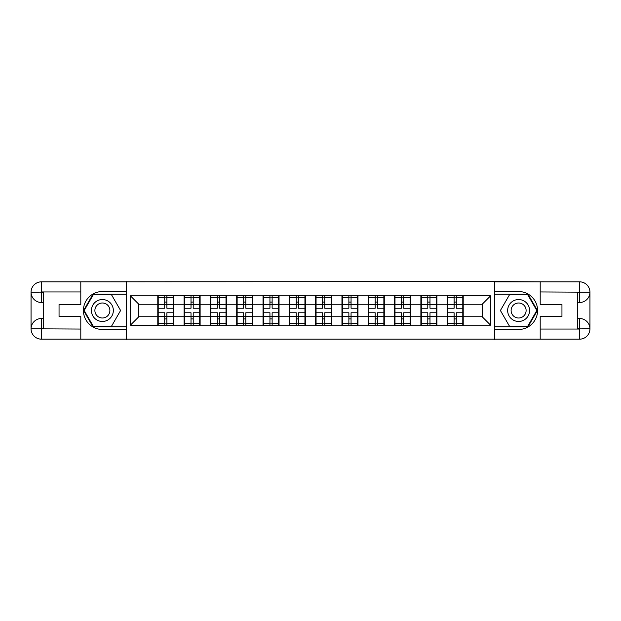<?xml version="1.0" encoding="UTF-8"?>
<svg xmlns="http://www.w3.org/2000/svg" width="621" height="621" viewBox="0 0 621 621"><rect width="100%" height="100%" fill="white"/><g stroke="black" fill="none" stroke-linecap="round" stroke-linejoin="round"><path stroke-width="0.93" d="M76.251 339.167L544.749 339.167M463.212 309.235L462.792 309.235M447.609 309.235L447.19 309.235M447.19 311.765L447.609 311.765M462.792 311.765L463.212 311.765M436.905 309.235L436.478 309.235M421.302 309.235L420.883 309.235M420.883 311.765L421.302 311.765M436.478 311.765L436.905 311.765M410.59 309.235L410.171 309.235M394.995 309.235L394.568 309.235M394.568 311.765L394.995 311.765M410.171 311.765L410.59 311.765M384.283 309.235L383.863 309.235M368.68 309.235L368.261 309.235M368.261 311.765L368.68 311.765M383.863 311.765L384.283 311.765M357.975 309.235L357.556 309.235M342.373 309.235L341.954 309.235M341.954 311.765L342.373 311.765M357.556 311.765L357.975 311.765M331.668 309.235L331.241 309.235M316.066 309.235L315.647 309.235M315.647 311.765L316.066 311.765M331.241 311.765L331.668 311.765M305.353 309.235L304.934 309.235M289.759 309.235L289.332 309.235M289.332 311.765L289.759 311.765M304.934 311.765L305.353 311.765M279.046 309.235L278.627 309.235M263.444 309.235L263.025 309.235M263.025 311.765L263.444 311.765M278.627 311.765L279.046 311.765M252.739 309.235L252.32 309.235M237.137 309.235L236.717 309.235M236.717 311.765L237.137 311.765M252.32 311.765L252.739 311.765M226.432 309.235L226.005 309.235M210.83 309.235L210.41 309.235M210.41 311.765L210.83 311.765M226.005 311.765L226.432 311.765M200.117 309.235L199.698 309.235M184.522 309.235L184.095 309.235M184.095 311.765L184.522 311.765M199.698 311.765L200.117 311.765M544.749 281.833L494.495 281.577L494.495 339.423M494.495 281.577L76.251 281.833M126.505 339.423L126.505 281.577M482.183 316.741L482.183 304.259L463.212 304.259L463.212 316.741L482.183 316.741L490.613 325.171L490.613 295.829L447.19 295.324L447.19 304.259L436.905 304.259L436.905 316.741L447.19 316.741L447.19 304.259M490.613 325.171L463.212 325.171L463.212 325.676L447.19 325.676L447.19 325.171L436.905 325.171L436.905 325.676L420.883 325.676L420.883 325.171L410.59 325.171L410.59 325.676L394.568 325.676L394.568 325.171L384.283 325.171L384.283 325.676L368.261 325.676L368.261 325.171L357.975 325.171L357.975 325.676L341.954 325.676L341.954 325.171L331.668 325.171L331.668 325.676L315.647 325.676L315.647 325.171L305.353 325.171L305.353 325.676L289.332 325.676L289.332 325.171L279.046 325.171L279.046 325.676L263.025 325.676L263.025 325.171L252.739 325.171L252.739 325.676L236.717 325.676L236.717 325.171L226.432 325.171L226.432 325.676L210.41 325.676L210.41 325.171L200.117 325.171L200.117 325.676L184.095 325.676L184.095 325.171L173.81 325.171L173.81 325.676L130.387 325.171L130.387 295.829L157.788 295.829L157.788 304.259L138.817 304.259L138.817 316.741L157.788 316.741L157.788 304.259M447.19 295.829L436.905 295.829L436.905 295.324L420.883 295.324L420.883 295.829L410.59 295.829L410.59 295.324L394.568 295.324L394.568 295.829L384.283 295.829L384.283 295.324L368.261 295.324L368.261 295.829L357.975 295.829L357.975 295.324L341.954 295.324L341.954 295.829L331.668 295.829L331.668 295.324L315.647 295.324L315.647 295.829L305.353 295.829L305.353 295.324L289.332 295.324L289.332 295.829L279.046 295.829L279.046 295.324L263.025 295.324L263.025 295.829L252.739 295.829L252.739 295.324L236.717 295.324L236.717 295.829L226.432 295.829L226.432 295.324L210.41 295.324L210.41 295.829L200.117 295.829L200.117 295.324L184.095 295.324L184.095 295.829L157.788 295.324L157.788 295.829M447.19 316.741L447.19 325.171M436.905 316.741L436.905 325.171M436.905 295.829L436.905 304.259M410.59 316.741L420.883 316.741L420.883 304.259L410.59 304.259L410.59 325.171M420.883 316.741L420.883 325.171M420.883 295.829L420.883 304.259M410.59 295.829L410.59 304.259M384.283 316.741L394.568 316.741L394.568 304.259L384.283 304.259L384.283 325.171M394.568 316.741L394.568 325.171M394.568 295.829L394.568 304.259M384.283 295.829L384.283 304.259M357.975 316.741L368.261 316.741L368.261 304.259L357.975 304.259L357.975 325.171M368.261 316.741L368.261 325.171M368.261 295.829L368.261 304.259M357.975 295.829L357.975 304.259M331.668 316.741L341.954 316.741L341.954 304.259L331.668 304.259L331.668 325.171M341.954 316.741L341.954 325.171M341.954 295.829L341.954 304.259M331.668 295.829L331.668 304.259M305.353 316.741L315.647 316.741L315.647 304.259L305.353 304.259L305.353 325.171M315.647 316.741L315.647 325.171M315.647 295.829L315.647 304.259M305.353 295.829L305.353 304.259M279.046 316.741L289.332 316.741L289.332 304.259L279.046 304.259L279.046 325.171M289.332 316.741L289.332 325.171M289.332 295.829L289.332 304.259M279.046 295.829L279.046 304.259M252.739 316.741L263.025 316.741L263.025 304.259L252.739 304.259L252.739 325.171M263.025 316.741L263.025 325.171M263.025 295.829L263.025 304.259M252.739 295.829L252.739 304.259M226.432 316.741L236.717 316.741L236.717 304.259L226.432 304.259L226.432 325.171M236.717 316.741L236.717 325.171M236.717 295.829L236.717 304.259M226.432 295.829L226.432 304.259M200.117 316.741L210.41 316.741L210.41 304.259L200.117 304.259L200.117 325.171M210.41 316.741L210.41 325.171M210.41 295.829L210.41 304.259M200.117 295.829L200.117 304.259M173.81 316.741L184.095 316.741L184.095 304.259L173.81 304.259L173.81 325.171M184.095 316.741L184.095 325.171M184.095 295.829L184.095 304.259M173.81 295.829L173.81 304.259M173.81 309.235L173.391 309.235M158.208 309.235L157.788 309.235M157.788 311.765L158.208 311.765M173.391 311.765L173.81 311.765M157.788 316.741L157.788 325.171M138.817 316.741L130.387 325.171M130.387 295.829L138.817 304.259M463.212 316.741L463.212 325.171M463.212 295.829L463.212 304.259M490.613 295.829L482.183 304.259M158.208 304.523L164.705 304.523L164.705 295.743L158.208 295.743L158.208 312.774L164.705 312.774L164.705 316.477L166.894 316.462L166.894 312.774L173.391 312.774L173.391 295.743L166.894 295.743L166.894 297.599L173.391 297.599M164.705 302.078L166.894 302.078M166.894 297.855L164.705 297.855M158.208 308.226L164.705 308.226L164.705 304.523L166.894 304.538L166.894 308.226L173.391 308.226M158.208 297.599L164.705 297.599M164.705 323.145L166.894 323.145M164.705 318.922L166.894 318.922M158.208 325.257L164.705 325.257L164.705 323.401L158.208 323.401L158.208 325.257M158.208 312.774L158.208 316.477L164.705 316.477L164.705 323.401M158.208 316.477L158.208 323.401M173.391 312.774L173.391 325.257L166.894 325.257L166.894 323.401L173.391 323.401M173.391 316.477L166.894 316.477L166.894 323.401M173.391 304.523L166.894 304.523L166.894 297.599M184.522 304.523L191.012 304.523L191.012 295.743L184.522 295.743L184.522 312.774L191.012 312.774L191.012 316.477L193.209 316.462L193.209 312.774L199.698 312.774L199.698 295.743L193.209 295.743L193.209 297.599L199.698 297.599M191.012 302.078L193.209 302.078M193.209 297.855L191.012 297.855M184.522 308.226L191.012 308.226L191.012 304.523L193.209 304.538L193.209 308.226L199.698 308.226M184.522 297.599L191.012 297.599M191.012 323.145L193.209 323.145M191.012 318.922L193.209 318.922M184.522 325.257L191.012 325.257L191.012 323.401L184.522 323.401L184.522 325.257M184.522 312.774L184.522 316.477L191.012 316.477L191.012 323.401M184.522 316.477L184.522 323.401M199.698 312.774L199.698 325.257L193.209 325.257L193.209 323.401L199.698 323.401M199.698 316.477L193.209 316.477L193.209 323.401M199.698 304.523L193.209 304.523L193.209 297.599M210.83 304.523L217.319 304.523L217.319 295.743L210.83 295.743L210.83 312.774L217.319 312.774L217.319 316.477L219.516 316.462L219.516 312.774L226.005 312.774L226.005 295.743L219.516 295.743L219.516 297.599L226.005 297.599M217.319 302.078L219.516 302.078M219.516 297.855L217.319 297.855M210.83 308.226L217.319 308.226L217.319 304.523L219.516 304.538L219.516 308.226L226.005 308.226M210.83 297.599L217.319 297.599M217.319 323.145L219.516 323.145M217.319 318.922L219.516 318.922M210.83 325.257L217.319 325.257L217.319 323.401L210.83 323.401L210.83 325.257M210.83 312.774L210.83 316.477L217.319 316.477L217.319 323.401M210.83 316.477L210.83 323.401M226.005 312.774L226.005 325.257L219.516 325.257L219.516 323.401L226.005 323.401M226.005 316.477L219.516 316.477L219.516 323.401M226.005 304.523L219.516 304.523L219.516 297.599M237.137 304.523L243.634 304.523L243.634 295.743L237.137 295.743L237.137 312.774L243.634 312.774L243.634 316.477L245.823 316.462L245.823 312.774L252.32 312.774L252.32 295.743L245.823 295.743L245.823 297.599L252.32 297.599M243.634 302.078L245.823 302.078M245.823 297.855L243.634 297.855M237.137 308.226L243.634 308.226L243.634 304.523L245.823 304.538L245.823 308.226L252.32 308.226M237.137 297.599L243.634 297.599M243.634 323.145L245.823 323.145M243.634 318.922L245.823 318.922M237.137 325.257L243.634 325.257L243.634 323.401L237.137 323.401L237.137 325.257M237.137 312.774L237.137 316.477L243.634 316.477L243.634 323.401M237.137 316.477L237.137 323.401M252.32 312.774L252.32 325.257L245.823 325.257L245.823 323.401L252.32 323.401M252.32 316.477L245.823 316.477L245.823 323.401M252.32 304.523L245.823 304.523L245.823 297.599M263.444 304.523L269.941 304.523L269.941 295.743L263.444 295.743L263.444 312.774L269.941 312.774L269.941 316.477L272.13 316.462L272.13 312.774L278.627 312.774L278.627 295.743L272.13 295.743L272.13 297.599L278.627 297.599M269.941 302.078L272.13 302.078M272.13 297.855L269.941 297.855M263.444 308.226L269.941 308.226L269.941 304.523L272.13 304.538L272.13 308.226L278.627 308.226M263.444 297.599L269.941 297.599M269.941 323.145L272.13 323.145M269.941 318.922L272.13 318.922M263.444 325.257L269.941 325.257L269.941 323.401L263.444 323.401L263.444 325.257M263.444 312.774L263.444 316.477L269.941 316.477L269.941 323.401M263.444 316.477L263.444 323.401M278.627 312.774L278.627 325.257L272.13 325.257L272.13 323.401L278.627 323.401M278.627 316.477L272.13 316.477L272.13 323.401M278.627 304.523L272.13 304.523L272.13 297.599M289.759 304.523L296.248 304.523L296.248 295.743L289.759 295.743L289.759 312.774L296.248 312.774L296.248 316.477L298.445 316.462L298.445 312.774L304.934 312.774L304.934 295.743L298.445 295.743L298.445 297.599L304.934 297.599M296.248 302.078L298.445 302.078M298.445 297.855L296.248 297.855M289.759 308.226L296.248 308.226L296.248 304.523L298.445 304.538L298.445 308.226L304.934 308.226M289.759 297.599L296.248 297.599M296.248 323.145L298.445 323.145M296.248 318.922L298.445 318.922M289.759 325.257L296.248 325.257L296.248 323.401L289.759 323.401L289.759 325.257M289.759 312.774L289.759 316.477L296.248 316.477L296.248 323.401M289.759 316.477L289.759 323.401M304.934 312.774L304.934 325.257L298.445 325.257L298.445 323.401L304.934 323.401M304.934 316.477L298.445 316.477L298.445 323.401M304.934 304.523L298.445 304.523L298.445 297.599M96.907 319.994A10.961 10.961 0 0 0 111.881 315.98A10.961 10.961 0 0 0 107.868 301.006A10.961 10.961 0 0 0 92.894 305.02A10.961 10.961 0 0 0 96.907 319.994M98.638 316.997A7.506 7.506 0 0 0 108.885 314.249A7.506 7.506 0 0 0 106.144 304.003A7.506 7.506 0 0 0 95.89 306.751A7.506 7.506 0 0 0 98.638 316.997M93.282 294.734L111.493 294.734L120.598 310.5L111.493 326.266L93.282 326.266L84.177 310.5L93.282 294.734M513.132 319.994A10.961 10.961 0 0 0 528.106 315.98A10.961 10.961 0 0 0 524.093 301.006A10.961 10.961 0 0 0 509.119 305.02A10.961 10.961 0 0 0 513.132 319.994M514.856 316.997A7.506 7.506 0 0 0 525.11 314.249A7.506 7.506 0 0 0 522.362 304.003A7.506 7.506 0 0 0 512.115 306.751A7.506 7.506 0 0 0 514.856 316.997M509.507 294.734L527.718 294.734L536.823 310.5L527.718 326.266L509.507 326.266L500.402 310.5L509.507 294.734M43.695 302.489L41.421 302.489A10.371 10.371 0 0 1 31.05 292.204A10.371 10.371 0 0 1 41.421 281.833L126.335 281.833L126.335 291.528L102.387 291.528A18.972 18.972 0 0 0 83.416 310.5A18.972 18.972 0 0 0 102.387 329.472L126.335 329.472L126.335 339.167L41.421 339.167A10.371 10.371 0 0 1 31.05 328.796A10.371 10.371 0 0 1 41.421 318.511L43.695 318.511M126.335 329.472L126.335 291.528M80.8 281.833L80.8 304.515L59.049 304.515L59.049 316.485L80.8 316.485L80.8 339.167M80.8 291.948L41.421 291.948L41.421 302.489A10.371 10.371 0 0 1 31.05 292.204L31.05 328.796L80.8 329.052M41.421 329.052L41.421 339.167A10.371 10.371 0 0 1 31.05 328.796A10.371 10.371 0 0 1 41.421 318.511L41.421 328.633L43.695 328.633L43.695 292.367L41.421 292.367M126.335 294.222L92.995 294.222L83.594 310.5L92.995 326.778L126.335 326.778M41.421 302.489A10.371 10.371 0 0 1 31.05 292.204L41.157 292.126M577.305 318.511L579.579 318.511A10.371 10.371 0 0 1 589.95 328.796A10.371 10.371 0 0 1 579.579 339.167L494.665 339.167L494.665 329.472L518.613 329.472A18.972 18.972 0 0 0 537.584 310.5A18.972 18.972 0 0 0 518.613 291.528L494.665 291.528L494.665 281.833L579.579 281.833A10.371 10.371 0 0 1 589.95 292.204A10.371 10.371 0 0 1 579.579 302.489L577.305 302.489M494.665 291.528L494.665 329.472M540.2 339.167L540.2 316.485L561.951 316.485L561.951 304.515L540.2 304.515L540.2 281.833M540.2 329.052L579.579 329.052L579.579 318.511A10.371 10.371 0 0 1 589.95 328.796L589.95 292.204L540.2 291.948M579.579 291.948L579.579 281.833A10.371 10.371 0 0 1 589.95 292.204A10.371 10.371 0 0 1 579.579 302.489L579.579 292.367L577.305 292.367L577.305 328.633L579.579 328.633M494.665 326.778L528.005 326.778L537.406 310.5L528.005 294.222L494.665 294.222M579.579 318.511A10.371 10.371 0 0 1 589.95 328.796L579.843 328.874M316.066 304.523L322.555 304.523L322.555 295.743L316.066 295.743L316.066 312.774L322.555 312.774L322.555 316.477L324.752 316.462L324.752 312.774L331.241 312.774L331.241 295.743L324.752 295.743L324.752 297.599L331.241 297.599M322.555 302.078L324.752 302.078M324.752 297.855L322.555 297.855M316.066 308.226L322.555 308.226L322.555 304.523L324.752 304.538L324.752 308.226L331.241 308.226M316.066 297.599L322.555 297.599M322.555 323.145L324.752 323.145M322.555 318.922L324.752 318.922M316.066 325.257L322.555 325.257L322.555 323.401L316.066 323.401L316.066 325.257M316.066 312.774L316.066 316.477L322.555 316.477L322.555 323.401M316.066 316.477L316.066 323.401M331.241 312.774L331.241 325.257L324.752 325.257L324.752 323.401L331.241 323.401M331.241 316.477L324.752 316.477L324.752 323.401M331.241 304.523L324.752 304.523L324.752 297.599M342.373 304.523L348.87 304.523L348.87 295.743L342.373 295.743L342.373 312.774L348.87 312.774L348.87 316.477L351.059 316.462L351.059 312.774L357.556 312.774L357.556 295.743L351.059 295.743L351.059 297.599L357.556 297.599M348.87 302.078L351.059 302.078M351.059 297.855L348.87 297.855M342.373 308.226L348.87 308.226L348.87 304.523L351.059 304.538L351.059 308.226L357.556 308.226M342.373 297.599L348.87 297.599M348.87 323.145L351.059 323.145M348.87 318.922L351.059 318.922M342.373 325.257L348.87 325.257L348.87 323.401L342.373 323.401L342.373 325.257M342.373 312.774L342.373 316.477L348.87 316.477L348.87 323.401M342.373 316.477L342.373 323.401M357.556 312.774L357.556 325.257L351.059 325.257L351.059 323.401L357.556 323.401M357.556 316.477L351.059 316.477L351.059 323.401M357.556 304.523L351.059 304.523L351.059 297.599M368.68 304.523L375.177 304.523L375.177 295.743L368.68 295.743L368.68 312.774L375.177 312.774L375.177 316.477L377.366 316.462L377.366 312.774L383.863 312.774L383.863 295.743L377.366 295.743L377.366 297.599L383.863 297.599M375.177 302.078L377.366 302.078M377.366 297.855L375.177 297.855M368.68 308.226L375.177 308.226L375.177 304.523L377.366 304.538L377.366 308.226L383.863 308.226M368.68 297.599L375.177 297.599M375.177 323.145L377.366 323.145M375.177 318.922L377.366 318.922M368.68 325.257L375.177 325.257L375.177 323.401L368.68 323.401L368.68 325.257M368.68 312.774L368.68 316.477L375.177 316.477L375.177 323.401M368.68 316.477L368.68 323.401M383.863 312.774L383.863 325.257L377.366 325.257L377.366 323.401L383.863 323.401M383.863 316.477L377.366 316.477L377.366 323.401M383.863 304.523L377.366 304.523L377.366 297.599M394.995 304.523L401.484 304.523L401.484 295.743L394.995 295.743L394.995 312.774L401.484 312.774L401.484 316.477L403.681 316.462L403.681 312.774L410.171 312.774L410.171 295.743L403.681 295.743L403.681 297.599L410.171 297.599M401.484 302.078L403.681 302.078M403.681 297.855L401.484 297.855M394.995 308.226L401.484 308.226L401.484 304.523L403.681 304.538L403.681 308.226L410.171 308.226M394.995 297.599L401.484 297.599M401.484 323.145L403.681 323.145M401.484 318.922L403.681 318.922M394.995 325.257L401.484 325.257L401.484 323.401L394.995 323.401L394.995 325.257M394.995 312.774L394.995 316.477L401.484 316.477L401.484 323.401M394.995 316.477L394.995 323.401M410.171 312.774L410.171 325.257L403.681 325.257L403.681 323.401L410.171 323.401M410.171 316.477L403.681 316.477L403.681 323.401M410.171 304.523L403.681 304.523L403.681 297.599M421.302 304.523L427.791 304.523L427.791 295.743L421.302 295.743L421.302 312.774L427.791 312.774L427.791 316.477L429.988 316.462L429.988 312.774L436.478 312.774L436.478 295.743L429.988 295.743L429.988 297.599L436.478 297.599M427.791 302.078L429.988 302.078M429.988 297.855L427.791 297.855M421.302 308.226L427.791 308.226L427.791 304.523L429.988 304.538L429.988 308.226L436.478 308.226M421.302 297.599L427.791 297.599M427.791 323.145L429.988 323.145M427.791 318.922L429.988 318.922M421.302 325.257L427.791 325.257L427.791 323.401L421.302 323.401L421.302 325.257M421.302 312.774L421.302 316.477L427.791 316.477L427.791 323.401M421.302 316.477L421.302 323.401M436.478 312.774L436.478 325.257L429.988 325.257L429.988 323.401L436.478 323.401M436.478 316.477L429.988 316.477L429.988 323.401M436.478 304.523L429.988 304.523L429.988 297.599M447.609 304.523L454.106 304.523L454.106 295.743L447.609 295.743L447.609 312.774L454.106 312.774L454.106 316.477L456.295 316.462L456.295 312.774L462.792 312.774L462.792 295.743L456.295 295.743L456.295 297.599L462.792 297.599M454.106 302.078L456.295 302.078M456.295 297.855L454.106 297.855M447.609 308.226L454.106 308.226L454.106 304.523L456.295 304.538L456.295 308.226L462.792 308.226M447.609 297.599L454.106 297.599M454.106 323.145L456.295 323.145M454.106 318.922L456.295 318.922M447.609 325.257L454.106 325.257L454.106 323.401L447.609 323.401L447.609 325.257M447.609 312.774L447.609 316.477L454.106 316.477L454.106 323.401M447.609 316.477L447.609 323.401M462.792 312.774L462.792 325.257L456.295 325.257L456.295 323.401L462.792 323.401M462.792 316.477L456.295 316.477L456.295 323.401M462.792 304.523L456.295 304.523L456.295 297.599M31.05 328.796A10.371 10.371 0 0 1 41.421 318.511M31.05 292.204A10.371 10.371 0 0 1 41.421 281.833L41.421 291.948M589.95 292.204A10.371 10.371 0 0 1 579.579 302.489M589.95 328.796A10.371 10.371 0 0 1 579.579 339.167L579.579 329.052"/></g></svg>
